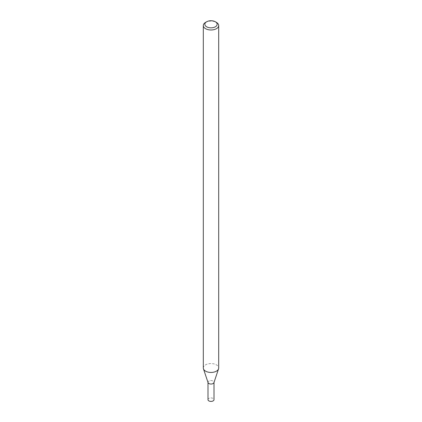 <?xml version="1.0" encoding="UTF-8"?>
<svg xmlns="http://www.w3.org/2000/svg" width="422" height="422" viewBox="0 0 422 422"><rect width="100%" height="100%" fill="white"/><g stroke="black" fill="none" stroke-linecap="round" stroke-linejoin="round"><path stroke-width="0.32" stroke-dasharray="2.11 1.58" d="M208.057 382.633A3.001 1.73 180 0 1 211 380.57A3.001 1.73 180 0 1 213.943 382.633M203.309 368.005A7.691 4.442 180 0 1 211 363.564A7.691 4.442 180 0 1 218.691 368.005M205.561 22.403A7.691 4.442 180 0 1 216.439 22.403M207.999 399.676A3.001 1.73 180 0 1 211 397.941A3.001 1.73 180 0 1 214.001 399.676M207.999 382.469L207.999 382.306A3.001 1.73 180 0 1 211 380.57A3.001 1.73 180 0 1 214.001 382.306L214.001 382.469"/><path stroke-width="0.63" d="M215.352 21.775L216.439 22.403A7.691 4.442 180 0 1 218.691 25.542L218.691 368.005A7.691 4.442 180 0 1 218.554 368.844L213.943 382.633A3.001 1.73 180 0 1 213.121 383.529A3.001 1.73 180 0 1 210.119 383.962A3.001 1.73 180 0 1 208.057 382.633L203.446 368.844A7.691 4.442 180 0 1 203.309 368.005L203.309 25.542A7.691 4.442 180 0 1 205.561 22.403L206.648 21.775A6.156 3.555 180 0 1 215.352 21.775A6.156 3.555 180 0 1 215.352 26.797A6.156 3.555 180 0 1 206.648 26.797A6.156 3.555 180 0 1 206.648 21.775M218.554 368.844A7.691 4.442 180 0 1 216.439 371.144A7.691 4.442 180 0 1 208.748 372.251A7.691 4.442 180 0 1 203.446 368.844M218.691 25.542A7.691 4.442 180 0 1 216.439 28.68A7.691 4.442 180 0 1 208.057 29.645A7.691 4.442 180 0 1 203.309 25.542M214.001 382.469L214.001 399.676A3.001 1.73 180 0 1 213.121 400.9A3.001 1.73 180 0 1 209.85 401.275A3.001 1.73 180 0 1 207.999 399.676L207.999 382.469M214.001 382.306A3.001 1.73 180 0 1 213.121 383.529A3.001 1.73 180 0 1 209.85 383.904A3.001 1.73 180 0 1 207.999 382.306"/></g></svg>
